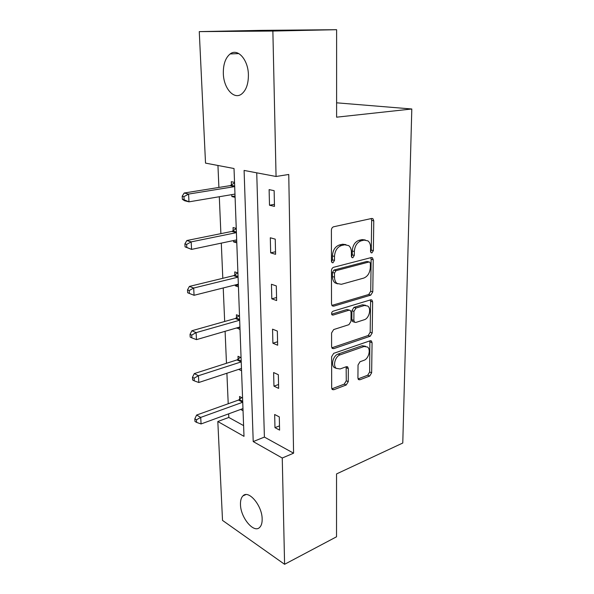<?xml version="1.0" encoding="UTF-8"?>
<svg xmlns="http://www.w3.org/2000/svg" width="594" height="594" viewBox="0 0 594 594"><rect width="100%" height="100%" fill="white"/><g stroke="black" fill="none" stroke-linecap="round" stroke-linejoin="round"><path stroke-width="0.89" d="M371.918 252.903L373.359 250.609L373.774 220.842L372.913 218.689L371.777 218.451L333.598 226.782C332.254 227.25 331.526 228.393 331.393 230.212L331.445 261.174L332.024 262.6L332.974 262.8L334.496 260.402L334.496 256.445C334.919 250.742 337.236 247.104 341.431 245.537L344.654 244.773L348.737 245.626C350.475 247.067 351.366 249.28 351.403 252.257L351.381 256.148L351.945 257.573L352.836 257.751L354.314 255.405L354.336 251.522C354.789 245.923 357.031 242.367 361.07 240.852L364.167 240.11L367.968 240.889C369.698 242.3 370.567 244.505 370.589 247.498L370.537 251.321L371.094 252.74L371.918 252.903M370.589 251.878L371.265 250.074L371.658 220.374L371.153 218.585M331.549 261.865L332.425 259.823L332.425 255.873L334.496 256.445M351.455 256.771L352.235 254.848L352.257 250.98L354.336 251.522M240.481 504.514C240.362 500.534 241.179 497.661 242.946 495.893C248.515 489.493 262.154 505.531 262.154 518.956C262.236 522.831 261.434 525.623 259.734 527.338C253.913 533.776 240.555 517.604 240.481 504.514M223.329 73.485C223.188 64.338 225.46 57.826 230.145 53.943C237.652 47.862 248.247 59.69 248.403 74.829C248.433 83.843 246.198 90.221 241.706 93.956C233.991 100.178 223.611 88.328 223.329 73.485M357.922 377.984L358.516 379.596L359.867 379.789L369.691 376.047L371.644 372.794L372.067 342.686L371.428 340.971L370.159 340.77L333.717 353.333L331.615 356.734L331.675 387.927L332.269 389.523L333.754 389.746L346.228 384.986L348.255 381.645L348.314 368.584L347.698 366.929L346.302 366.713L340.11 368.963L336.241 368.354C332.655 365.607 335.35 356.214 340.132 354.841L364.077 346.495L367.56 347.03C371.087 349.628 368.547 358.917 363.929 360.32L360.038 361.731L358.034 365.028L357.922 377.984M199.265 31.623L260.974 30.368L336.612 29.7L336.605 117.181L411.805 108.992L402.777 443.02L336.546 473.93L336.531 536.79L284.593 564.3L222.52 520.403L217.82 421.517L244 436.352L234.021 168.525L205.524 163.12L199.265 31.623L272.869 31.051L276.062 176.485L244.097 170.433L253.215 441.572L282.254 458.026L284.593 564.3M336.612 29.7L272.869 31.051M256.734 172.824L264.404 437.087L293.584 453.185L288.751 174.473L276.062 176.485M293.584 453.185L282.254 458.026M370.76 295.136L372.78 291.862L373.225 259.793L372.445 257.789L371.257 257.558L333.635 267.285C332.313 267.805 331.593 268.941 331.459 270.716L331.519 304.024L332.261 305.91L333.672 306.17L370.76 295.136L368.711 294.498L370.723 291.238L371.146 259.236L370.76 257.685M372.638 301.893L372.2 332.967L370.218 336.226L333.709 348.641L332.261 348.396L331.601 346.666L331.571 332.967L333.694 329.559L348.938 324.666L351.002 321.317L351.054 312.273L350.349 310.432L349.012 310.194L333.041 315.087L332.046 314.902C331.2 313.454 331.526 312.221 333.034 311.219L370.701 299.829L371.933 300.044L372.638 301.893L370.589 301.247L370.181 332.246L372.2 332.967M411.805 108.992L336.605 102.814M241.067 357.677L238.008 356.281L238.12 359.207M241.558 370.753L238.647 369.371M237.912 272.943L234.764 271.881L234.882 275M238.432 286.902L235.298 285.781L235.261 284.927M234.533 182.38L231.296 181.705L231.422 185.038M235.09 197.312L231.868 196.569L231.786 194.624M217.946 165.481L218.896 187.444M219.297 196.733L220.886 233.642M221.295 243.124L222.809 278.304M223.225 287.956L224.673 321.488M225.096 331.303L226.47 363.283M226.901 373.247L228.215 403.749M228.653 413.84L228.809 417.448L243.599 425.608M236.249 228.423L233.056 227.547L233.182 230.776M236.791 242.857L233.605 241.921L233.553 240.54M239.516 316.001L236.412 314.768L236.523 317.79M240.021 329.507L236.917 327.866M242.575 398.039L239.553 396.488L239.664 399.324M243.043 410.706L240.659 409.437M228.809 417.448L217.82 421.517M264.404 437.087L253.215 441.572M274.977 427.658L274.658 414.501L279.291 416.884L279.596 430.108L274.977 427.658L279.499 425.868M273.96 386.152L273.619 372.549L278.334 374.703L278.645 388.379L273.96 386.152L278.556 384.511M272.898 343.235L272.549 329.165L277.339 331.073L277.658 345.218L272.898 343.235L277.576 341.758M271.807 298.827L271.443 284.266L276.307 285.907L276.641 300.557L271.807 298.827L276.566 297.527M270.671 252.858L270.3 237.778L275.237 239.137L275.586 254.306L270.671 252.858L275.527 251.745M269.498 205.242L269.112 189.612L274.131 190.667L274.487 206.393L269.498 205.242L274.443 204.329M231.868 196.569L235.046 196.02M233.605 241.921L236.731 241.253M235.298 285.781L238.357 285.001M236.924 328.215L239.939 327.339M365.258 239.976L362.073 239.597L364.167 240.11M352.257 250.98C352.702 245.389 354.945 241.84 358.976 240.332L362.073 239.597M345.938 244.624L342.567 244.231L344.654 244.773M332.425 255.873C332.84 250.178 335.15 246.555 339.345 244.995L342.567 244.231M331.86 305.42L368.711 294.498M370.381 263.558L369.832 262.162L368.993 261.999L336.018 270.664L334.504 273.047L334.511 277.168C334.563 279.974 335.395 282.068 337.006 283.457L341.357 284.311L363.766 278.081C367.693 276.47 369.876 272.958 370.329 267.538L370.381 263.558M369.134 261.969L366.914 261.434L368.993 261.999M337.592 283.865L334.949 282.818C333.338 281.437 332.506 279.343 332.454 276.544L332.447 272.438L333.954 270.055L366.914 261.434M331.831 347.809L368.198 335.499L370.181 332.246M349.421 310.12L346.97 309.504L331.615 314.189M364.271 319.743C369.06 318.503 371.584 308.739 367.805 306.059L364.426 305.472L355.992 308.056L353.927 311.39L353.868 320.411L354.551 322.208L355.88 322.438L364.271 319.743M365.614 305.286L362.385 304.804L364.426 305.472M353.4 321.807L352.524 321.502L351.841 319.706L351.893 310.699L353.95 307.38L362.385 304.804M370.589 301.247L370.314 299.94M365.525 346.257L362.073 345.738L364.077 346.495M336.293 368.399L334.259 367.53C330.665 364.783 333.353 355.412 338.135 354.046L362.073 345.738M331.823 388.847L344.253 384.132L346.272 380.806L346.154 366.765M358.063 378.89L367.701 375.23L369.654 371.993L369.869 340.867M234.556 194.156L234.979 194.297M234.556 182.945L230.175 185.632L184.192 193.013L188.573 194.075L188.989 201.849L234.972 194.089M234.689 186.605L188.573 194.075L183.94 196.651L182.195 196.213L182.373 199.324L184.118 199.762L183.94 196.651M184.118 199.762L188.989 201.849L184.623 200.742L182.373 199.324M182.195 196.213L184.192 193.013M236.256 228.608L231.957 231.408L186.85 240.525L191.171 241.884L191.58 249.391L236.679 239.887M231.957 231.408L236.397 232.648L191.171 241.884L186.62 244.424L184.897 243.867L185.068 246.866L186.791 247.423L186.62 244.424M186.791 247.423L191.58 249.391L185.068 246.866M184.897 243.867L186.85 240.525M237.749 272.884L233.68 275.661L189.412 286.412L193.681 288.045L194.075 295.292L238.328 284.162M238.068 277.16L193.681 288.045L189.211 290.54L187.511 289.879L187.674 292.768L189.375 293.443L189.211 290.54M194.075 295.292L189.375 293.443M187.511 289.879L189.412 286.412M239.07 315.83L235.35 318.481L191.899 330.739L196.102 332.633L196.48 339.634L239.924 326.99M239.672 320.218L196.102 332.633L191.714 335.09L190.035 334.318L190.191 337.117L191.869 337.889L191.714 335.09M196.48 339.634L191.869 337.889M190.035 334.318L191.899 330.739M240.407 357.373L236.961 359.927L194.297 373.596L198.448 375.727L198.812 382.499L241.468 368.443M241.223 361.887L198.448 375.727L194.127 378.148L192.471 377.287L192.627 379.989L194.283 380.858L194.127 378.148M198.812 382.499L194.283 380.858M192.471 377.287L194.297 373.596M241.728 397.601L238.521 400.066L196.614 415.05L200.713 417.404L201.069 423.953L242.968 408.59M238.521 400.066L242.716 402.242L200.713 417.404L196.466 419.787L194.832 418.837L194.981 421.45L196.614 422.408L196.466 419.787M201.069 423.953L196.614 422.408M194.832 418.837L196.614 415.05M371.265 250.074L373.359 250.609M332.425 259.823L334.496 260.402M352.235 254.848L354.314 255.405M358.976 240.332L361.07 240.852M339.345 244.995L341.431 245.537M371.658 220.374L373.774 220.842M331.972 305.598L333.672 306.17M371.146 259.236L373.225 259.793M370.723 291.238L372.78 291.862M333.954 270.055L336.018 270.664M332.447 272.438L334.504 273.047M332.454 276.544L334.511 277.168M368.198 335.499L370.218 336.226M331.89 347.921L333.709 348.641M346.97 309.504L349.012 310.194M331.831 314.664L333.041 315.087M353.95 307.38L355.992 308.056M351.893 310.699L353.927 311.39M351.841 319.706L353.868 320.411M338.135 354.046L340.132 354.841M346.324 367.768L348.314 368.584M346.272 380.806L348.255 381.645M344.253 384.132L346.228 384.986M331.846 388.892L333.754 389.746M370.055 341.944L372.067 342.686M369.654 371.993L371.644 372.794M367.701 375.23L369.691 376.047M358.123 379.061L359.867 379.789M231.073 185.276L234.675 186.048M230.175 185.632L234.682 186.605M232.841 231.014L236.382 232.009M234.541 275.245L238.038 276.448M233.68 275.661L238.053 277.168M236.197 318.042L239.642 319.431M235.35 318.481L239.664 320.225M237.793 359.467L241.194 361.033M236.961 359.927L241.216 361.894M239.345 399.591L242.694 401.321M242.946 495.893L245.819 494.609M230.145 53.943L238.862 53.579M371.792 218.444L372.913 218.689M371.436 257.521L372.445 257.789M334.949 282.818L337.006 283.457M352.524 321.502L354.551 322.208M371.042 299.762L371.933 300.044M334.259 367.53L336.241 368.354M346.933 366.617L347.698 366.929M370.649 340.681L371.428 340.971"/></g></svg>
